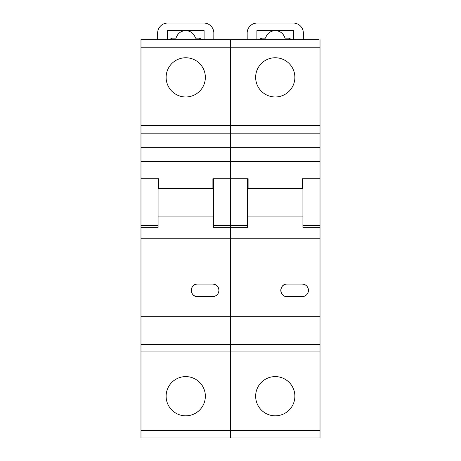 <?xml version="1.0" encoding="UTF-8"?>
<svg xmlns="http://www.w3.org/2000/svg" width="461" height="461" viewBox="0 0 461 461"><rect width="100%" height="100%" fill="white"/><g stroke="black" fill="none" stroke-linecap="round" stroke-linejoin="round"><path stroke-width="0.69" d="M247.597 178.724L247.597 227.354L230.5 227.354L230.5 351.95L230.5 344.407L320.02 344.407L320.02 351.95L140.98 351.95L140.98 344.407L230.5 344.407L230.5 316.747L140.98 316.747L140.98 344.407M231.508 39.646L230.5 39.646L230.5 133.189L230.5 125.646L320.02 125.646L320.02 178.724L302.416 178.724L302.416 188.497L248.104 188.497L248.104 178.724L230.5 178.724L230.5 316.747L320.02 316.747L320.02 344.407M320.02 178.724L320.02 316.747M302.917 178.724L302.917 227.354L320.02 227.354M287.076 284.062L302.162 284.062C306.006 284.454 308.104 286.552 308.449 290.344C308.109 294.141 306.012 296.233 302.162 296.63L287.076 296.63C278.963 296.976 278.928 283.751 287.076 284.062A6.287 6.287 0 0 0 284.65 296.146M302.917 216.941L247.597 216.941M255.648 77.362A19.616 19.616 0 0 0 275.257 96.977A19.616 19.616 0 0 0 294.873 77.362A19.616 19.616 0 0 0 275.257 57.752A19.616 19.616 0 0 0 255.648 77.362M255.648 396.206A19.616 19.616 0 0 0 275.257 415.822A19.616 19.616 0 0 0 294.873 396.206A19.616 19.616 0 0 0 275.257 376.597A19.616 19.616 0 0 0 255.648 396.206M306.634 294.763A6.287 6.287 0 0 0 306.634 285.924M306.623 285.918A6.287 6.287 0 0 0 302.162 284.062M247.188 39.646L247.154 33.163A10.056 10.056 0 0 1 257.209 23.05L293.305 23.05A10.056 10.056 0 0 1 303.367 33.163L303.326 39.646M293.617 39.646L293.617 30.593L256.904 30.593L256.904 39.646M258.339 39.646L261.934 38.136L265.519 38.136C267.075 33.44 270.319 30.922 275.257 30.593C280.196 30.922 283.446 33.44 284.996 38.136L288.586 38.136L292.176 39.646M320.02 39.646L320.02 47.189L230.5 47.189L230.5 39.646L319.012 39.646M302.381 296.63A6.287 6.287 0 0 0 304.588 296.146M304.606 296.141A6.287 6.287 0 0 0 306.623 294.775M284.673 296.152A6.287 6.287 0 0 0 286.846 296.63M250.116 39.646L300.405 39.646M320.02 430.407L320.02 351.95L230.5 351.95L230.5 430.407L320.02 430.407L320.02 437.95L230.5 437.95L230.5 351.95L140.98 351.95L140.98 430.407L230.5 430.407L230.5 437.95L140.98 437.95L140.98 430.407M320.02 161.557L230.5 161.557L230.5 147.29L230.5 178.724L230.5 161.557L140.98 161.557L140.98 147.29L320.02 147.29M320.02 147.33L140.98 147.33M302.416 188.497L302.416 178.724M248.104 188.497L248.104 178.724M320.02 47.189L320.02 125.646M320.02 238.798L140.98 238.798L140.98 316.747M320.02 133.189L230.5 133.189L230.5 147.29L230.5 133.189L140.98 133.189L140.98 125.646L230.5 125.646L230.5 47.189L140.98 47.189L140.98 39.646L229.492 39.646M158.083 178.724L158.083 227.354L140.98 227.354L140.98 238.798M247.597 225.573L230.5 225.573L230.5 178.724L212.896 178.724L212.896 188.497L158.584 188.497L158.584 178.724L140.98 178.724L140.98 227.354M213.403 178.724L213.403 227.354L230.5 227.354L230.5 225.573L213.403 225.573M197.562 284.062L212.648 284.062C216.491 284.454 218.583 286.552 218.935 290.344C218.589 294.141 216.491 296.233 212.648 296.63L197.562 296.63C189.448 296.976 189.413 283.751 197.562 284.062A6.287 6.287 0 0 0 195.136 296.146M213.403 216.941L158.083 216.941M166.127 77.362A19.616 19.616 0 0 0 185.743 96.977A19.616 19.616 0 0 0 205.352 77.362A19.616 19.616 0 0 0 185.743 57.752A19.616 19.616 0 0 0 166.127 77.362M166.127 396.206A19.616 19.616 0 0 0 185.743 415.822A19.616 19.616 0 0 0 205.352 396.206A19.616 19.616 0 0 0 185.743 376.597A19.616 19.616 0 0 0 166.127 396.206M217.119 294.763A6.287 6.287 0 0 0 217.114 285.924M217.108 285.918A6.287 6.287 0 0 0 215.074 284.546M215.062 284.541A6.287 6.287 0 0 0 212.648 284.062M157.674 39.646L157.633 33.163A10.056 10.056 0 0 1 167.695 23.05L203.791 23.05A10.056 10.056 0 0 1 213.846 33.163L213.812 39.646M204.096 39.646L204.096 30.593L167.383 30.593L167.383 39.646M168.824 39.646L172.414 38.136L176.004 38.136C177.554 33.44 180.804 30.922 185.743 30.593C190.681 30.922 193.925 33.44 195.481 38.136L199.066 38.136L202.661 39.646M141.988 39.646L140.98 39.646M212.867 296.63A6.287 6.287 0 0 0 217.108 294.775M195.159 296.152A6.287 6.287 0 0 0 197.331 296.63M160.595 39.646L210.884 39.646M140.98 178.724L140.98 161.557M212.896 188.497L212.896 178.724M158.584 188.497L158.584 178.724M140.98 47.189L140.98 125.646M140.98 133.189L140.98 147.29M320.02 225.573L302.917 225.573M158.083 225.573L140.98 225.573"/></g></svg>
